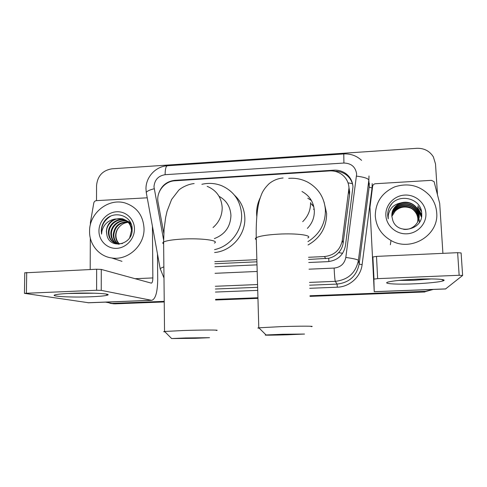 <?xml version="1.0" encoding="UTF-8"?>
<svg xmlns="http://www.w3.org/2000/svg" width="487" height="487" viewBox="0 0 487 487"><rect width="100%" height="100%" fill="white"/><g stroke="black" fill="none" stroke-linecap="round" stroke-linejoin="round"><path stroke-width="0.73" d="M308.624 259.443L328.719 258.268C332.627 257.38 335.927 255.498 338.617 252.619C341.113 249.91 342.629 246.726 343.152 243.062L349.544 194.934L349.672 191.823L348.984 187.702M308.539 257.288L324.488 256.546C334.332 255.365 340.261 249.965 342.288 240.365L348.99 187.824C348.595 182.187 346.129 177.676 341.594 174.291C338.027 171.808 334.033 170.681 329.632 170.913L174.851 180.787C164.49 181.176 155.919 192.176 158.074 202.336L163.815 233.389M214.858 263.741L256.917 261.811M214.816 261.629L256.856 259.681M308.74 262.505L327.934 261.641C337.619 260.484 343.457 255.176 345.441 245.728L352.965 186.777C352.594 181.401 350.275 177.049 346.007 173.719C342.428 171.12 338.398 169.939 333.912 170.17L174.784 180.336C166.907 181.286 161.581 185.559 158.805 193.162M334.557 171.247C338.873 171.107 342.751 172.288 346.196 174.796C349.806 177.572 352.028 181.188 352.874 185.638M432.882 289.455L425.492 291.329L310.012 295.761M96.511 200.638L96.554 185.571C97.497 175.965 102.641 170.377 111.986 168.806L416.854 148.31C424.074 148.109 429.577 150.952 433.351 156.838L435.512 163.93L437.454 194.283M164.222 301.356L112.034 303.358L105.478 302.123M257.933 297.758L215.577 299.383M164.229 301.952L115.042 303.833L109.91 303.291L113.544 303.596L164.229 301.654L112.034 303.358M425.492 291.329L425.188 291.652L310.024 296.066L425.188 291.652L433.205 289.442M257.946 298.062L215.583 299.688L257.946 298.062M214.919 266.748L257.002 264.849M425.188 291.652L424.889 291.975L310.036 296.37M257.952 298.367L215.589 299.986M115.042 303.833L111.432 303.529M375.282 216.015C375.44 202.318 381.942 192.59 394.793 186.838C408.289 182.601 419.928 185.51 429.704 195.579C433.893 200.559 436.224 206.269 436.699 212.697C439.091 235.227 410.809 252.309 390.994 240.493C381.406 234.898 376.171 226.741 375.282 216.015M418.485 220.221L419.137 215.357C418.936 212.015 417.596 209.069 415.119 206.512C407.808 198.714 392.802 203.298 391.901 213.896M403.644 229.316C412.02 230.479 419.824 223.131 419.24 215.035C419.039 211.687 417.7 208.734 415.216 206.171C411.119 202.415 406.31 201.332 400.783 202.927C394.847 205.453 391.865 209.854 391.834 216.131L392.747 220.24C397.441 235.501 422.947 229.967 421.73 214.152C422.107 198.264 398.415 192.475 390.385 205.593C388.449 208.698 387.567 212.052 387.737 215.662L388.212 218.846L388.236 215.717C389.381 208.68 393.557 204.412 400.783 202.927M418.254 220.83L418.71 216.63C418.51 213.318 417.182 210.402 414.729 207.87C407.68 200.376 393.246 204.382 391.84 214.542M418.315 220.678L418.814 216.313C418.613 212.996 417.286 210.074 414.827 207.535C407.71 199.962 393.137 204.108 391.852 214.383M417.992 221.415L418.29 217.872C418.096 214.597 416.781 211.711 414.352 209.203C407.552 201.989 393.679 205.477 391.816 215.187M418.059 221.268L418.394 217.567C418.199 214.28 416.884 211.382 414.443 208.874C407.582 201.594 393.569 205.204 391.822 215.029M417.712 221.987L417.883 219.095C417.688 215.857 416.385 212.989 413.98 210.506C407.424 203.572 394.093 206.579 391.822 215.826M417.785 221.847L417.98 218.797C417.785 215.54 416.482 212.673 414.072 210.183C407.455 203.182 393.989 206.305 391.816 215.668M391.846 216.356L395.243 211.066L391.84 216.307M425.9 213.282C426.63 223.685 417.682 233.346 406.919 233.803C396.156 234.411 386.325 225.761 385.862 215.443C385.235 205.137 394.026 195.628 404.691 195.08C415.35 194.38 425.334 202.872 425.9 213.282M419.35 219.753L419.38 222.358M395.243 211.066C399.73 206.951 404.886 205.977 410.711 208.144M421.505 216.885C420.865 213.775 419.423 211.011 417.176 208.594M421.724 214.682L417.389 207.304L421.712 215.011M421.395 211.127L417.797 205.958L421.498 211.687M421.462 217.111L417.548 209.221M418.881 205.319L418.248 204.467M391.858 203.779C389.57 206.464 388.224 209.501 387.816 212.892M416.665 279.209C433.369 278.497 446.616 279.234 443.754 280.603C441.77 281.845 427.811 283.318 413.767 283.86C395.846 284.621 381.723 283.684 388.273 281.991C393.35 280.78 402.816 279.848 416.665 279.209M398.914 280.409L413.853 280.287L431.324 278.941M372.75 256.996L376.5 256.393L377.644 278.643L373.87 279.124L372.75 256.996L373.328 273.743L369.962 207.346L372.64 186.271C372.951 184.786 373.882 183.934 375.434 183.733L431.379 180.342L434.075 181.602L439.706 203.45L442.908 253.35M369.962 207.346L374.235 291.725L373.87 279.124M443.286 279.763L443.371 280.402M445.562 288.961L462.626 275.459L459.15 275.277L457.634 252.674L461.104 252.954L462.62 275.386M377.644 278.643L459.15 275.277M376.5 256.393L457.634 252.674M282.758 334.252L266.066 334.971C261.884 335.318 274.242 335.196 287.482 334.788L304.533 334.045L282.758 334.252M259.248 328.195C257.593 328.11 257.434 327.976 258.786 327.8L281.602 326.607C300.181 325.992 316.41 326.04 311.248 326.643M307.352 228.403C312.149 223.442 314.474 217.567 314.328 210.792C313.677 202.123 309.568 195.695 302.001 191.507M311.071 203.688L313.817 206.786M313.585 209.167L314.273 209.836M256.783 216.447L256.625 214.012C256.491 208.326 257.69 202.915 260.228 197.771M288.675 178.37C295.737 177.792 302.354 179.198 308.508 182.595C318.863 188.828 324.494 198.02 325.401 210.171C325.438 223.74 319.618 234.229 307.942 241.631M324.032 201.983L326.625 213.44C326.588 227.405 320.403 237.912 308.07 244.967M313.531 205.642L311.905 204.503M307.79 198.203L311.449 200.571M185.693 337.96L171.637 338.55L195.159 338.301L209.556 337.692L185.693 337.96M164.953 331.83C163.431 331.75 163.291 331.629 164.539 331.47L183.763 330.503C202.835 329.869 221.634 329.882 216.252 330.466M214.341 238.606C224.945 234.49 230.479 226.772 230.935 215.443C230.412 206.786 226.455 200.413 219.047 196.316M201.868 184.305C208.667 182.735 215.266 183.203 221.67 185.711C233.997 191.288 240.651 200.997 241.631 214.846C242.301 230.759 230.174 246.355 214.572 249.624M234.497 195.214C240.986 201.271 244.431 208.85 244.833 217.951C245.618 234.868 231.441 251.097 214.633 252.522M70.889 293.351C89.657 292.529 111.59 293.618 107.737 295.049C105.843 295.798 100.298 296.37 91.099 296.76C71.948 297.606 48.164 296.382 55.445 294.751C58.056 294.148 63.2 293.679 70.889 293.351M68.04 293.484L94.557 293.204M90.369 224.811L90.418 222.492L93.778 203.036C94.119 201.63 94.989 200.833 96.371 200.644L147.232 197.801M157.478 253.928L157.709 279.386C157.52 292.243 155.505 299.225 151.664 300.339L101.241 290.374L96.609 290.258L96.657 269.226L101.272 269.421L151.347 283.148C152.291 282.886 152.796 281.145 152.851 277.931L152.425 226.266M88.744 302.774L24.441 293.351L96.609 290.258M24.782 272.83L96.657 269.226M90.192 269.524L90.314 238.046M89.571 231.465C89.097 213.209 108.424 197.728 125.196 203.018C136.938 207.042 143.215 215.54 144.036 228.519C144.621 245.503 127.862 260.758 111.748 257.97C99.092 256.369 89.322 244.547 89.571 231.465M126.06 220.447L125.104 220.167C117.337 218.012 109.076 224.793 108.985 232.603C109.082 237.717 111.28 241.315 115.583 243.39M117.933 244.084L119.065 244.218M132.068 230.789L132.068 230.777C131.484 224.677 128.385 220.757 122.767 219.004C114.932 216.825 106.586 223.673 106.495 231.556L106.976 235.391C110.092 249.837 132.671 244.693 132.129 229.773C133.006 214.779 112.101 209.24 104.127 221.622C102.264 224.55 101.314 227.721 101.284 231.13L101.552 234.137L101.911 231.173C103.658 224.501 108.004 220.465 114.944 219.053C109.563 221.421 106.702 225.572 106.367 231.502L106.976 235.391M125.786 220.27L124.526 219.881C116.74 217.713 108.455 224.519 108.37 232.342C108.631 238.593 111.62 242.429 117.33 243.853L122.468 243.512M129.694 237.68L131.502 230.509C130.912 224.397 127.807 220.465 122.176 218.712L114.944 219.053M127.095 221.238C119.455 219.333 111.529 226.017 111.438 233.632C111.45 238.1 113.252 241.473 116.825 243.75M126.851 221.037L126.833 221.025C119.114 218.882 110.908 225.621 110.829 233.376C110.866 238.009 112.759 241.442 116.515 243.677M128.051 222.145C119.753 222.291 115.017 226.461 113.836 234.643C113.806 238.49 115.23 241.595 118.116 243.957M127.819 221.902C119.339 221.871 114.482 226.035 113.24 234.393C113.215 238.393 114.731 241.564 117.787 243.92M119.449 244.005L118.694 243.183C116.892 240.998 115.973 238.447 115.936 235.525C116.003 231.873 117.349 228.75 119.972 226.163C117.215 228.768 115.76 231.842 115.614 235.391C115.553 238.788 116.722 241.662 119.108 244.005M131.033 223.685L126.37 220.556M131.313 224.428L126.096 220.386M130.54 222.589L128.665 221.701M128.361 221.591L127.417 221.311M130.589 222.693L128.398 221.53M128.093 221.415L127.162 221.116M130.595 222.705L129.7 222.437M130.364 222.541L129.445 222.242M134.467 229.036C134.589 238.855 126.206 247.95 116.667 248.352C107.128 248.894 98.861 240.7 98.958 230.954C98.916 221.214 107.164 212.259 116.624 211.778C126.078 211.151 134.485 219.205 134.467 229.036M119.972 226.163C122.31 223.874 125.062 222.602 128.239 222.346M110.476 216.277C103.768 220.562 100.791 226.516 101.552 234.137M349.544 194.934L348.856 190.995M337.412 172.063L337.388 171.339M328.883 261.568L328.719 258.268M338.617 252.619L342.623 253.289M348.022 182.838L352.405 183.66M343.152 243.062L342.288 240.365M325.718 258.658L324.488 256.546M334.149 171.168L333.912 170.17M308.995 269.183L334.119 268.081C340.596 267.314 344.498 263.771 345.819 257.453L356.648 174.054C355.559 166.931 351.316 163.261 343.919 163.035L165.111 174.699C158.299 175.825 154.592 179.855 153.977 186.789L163.614 239.981M361.579 160.357C356.551 155.743 350.622 153.6 343.779 153.935L343.919 163.035M146.465 193.601L146.24 192.389C147.171 191.068 149.813 189.857 154.16 188.755M372.208 183.617L372.038 188.006L362.109 264.703C360.733 276.847 349.642 286.898 337.321 287.196L309.726 288.298M257.726 290.374L215.431 292.06M369.006 175.971L368.848 180.056L358.395 260.375L359.15 264.027L369.146 187.105L369.298 183.185M345.819 257.453C353.3 258.487 357.495 259.461 358.395 260.375C355.796 272.872 348.095 279.861 335.299 281.34L337.047 284.085C349.295 282.673 356.661 275.989 359.15 264.027L362.109 264.703M356.563 176.124C363.959 177.091 368.056 178.4 368.848 180.056L369.146 187.105L372.038 188.006M334.119 268.081C334.484 275.575 334.873 279.995 335.299 281.34L309.501 282.405M257.562 284.542L215.315 286.277M215.37 289.016L257.641 287.306M309.61 285.193L337.047 284.085L337.321 287.196M215.053 273.304L257.191 271.454M160.278 269.268L160.138 268.52L163.869 266.803M163.985 277.998L160.138 268.52L146.24 192.389L145.972 188.621C145.905 177.037 155.694 166.365 167.394 165.763C165.921 166.177 165.16 169.153 165.111 174.699M175.296 180.762L174.784 180.336M374.235 291.67L445.775 288.901M307.802 237.966C312.952 235.361 296.9 233.103 278.582 234.131C267.071 234.813 259.62 236.006 256.235 237.705C255.054 238.417 255.078 239.08 256.296 239.701M302.695 221.67C308.07 216.35 310.694 209.976 310.554 202.555M213.044 227.545C219.12 222.224 222.169 215.589 222.194 207.639C221.475 197.332 216.465 190.234 207.17 186.338M214.438 243.074C219.862 240.493 201.301 238.003 182.485 239.068C172.708 239.634 166.414 240.615 163.614 242.021C162.512 242.66 162.518 243.275 163.632 243.871M87.946 302.756L151.366 300.302M26.718 272.434L26.383 293.162M135.094 278.704L152.851 277.931M101.272 269.421L101.241 290.374M346.196 174.796L346.007 173.719M110.884 303.358L113.909 303.833M343.779 153.935L167.394 165.763M415.216 206.171L415.119 206.512M414.827 207.535L414.729 207.87M414.443 208.874L414.352 209.203M414.072 210.183L413.98 210.506M390.994 240.493L390.367 244.766M441.459 279.428L443.754 280.603M374.235 291.725L445.672 288.961M372.878 256.88L373.998 279.033M266.066 334.971L258.841 327.788M283.117 177.968C277.84 178.467 273.152 180.385 269.055 183.733C265.269 187.422 262.688 191.129 261.324 194.855C259.632 199.402 258.901 201.271 257.495 209.994C256.46 218.493 256.04 227.727 256.235 237.705L258.786 327.8M171.637 338.55L164.594 331.464M194.173 183.569C187.799 184.08 180.799 188.061 178.711 190.234L171.619 199.445L167.071 211.194L165.647 217.427L164.082 229.31L163.614 242.021L164.539 331.47M105.941 294.02L107.737 295.049M88.33 302.792L151.664 300.339M24.782 272.671L24.441 293.351M122.176 218.712L122.767 219.004M124.526 219.881L125.104 220.167M111.748 257.97L121.987 261.336"/></g></svg>

